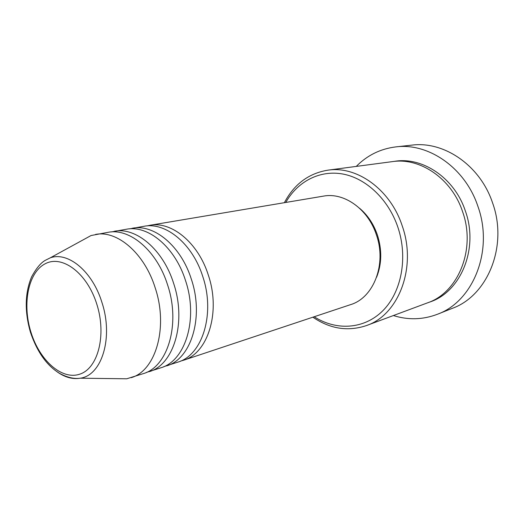 <?xml version="1.0" encoding="UTF-8"?>
<svg xmlns="http://www.w3.org/2000/svg" width="524" height="524" viewBox="0 0 524 524"><rect width="100%" height="100%" fill="white"/><g stroke="black" fill="none" stroke-linecap="round" stroke-linejoin="round"><path stroke-width="0.79" d="M146.962 225.916L149.798 225.307C171.479 220.958 198.223 242.671 208.356 275.192C220.977 312.265 207.851 353.366 183.393 360.289L180.603 361.082M129.467 228.87L144.08 226.27C165.767 221.914 192.577 243.791 202.775 276.534C215.456 313.863 202.362 355.207 177.891 362.117L163.763 366.669M132.415 228.228C154.122 223.853 181.062 246.07 191.371 279.272C204.196 317.125 191.168 358.953 166.671 365.857M111.271 231.942L126.467 229.23C148.181 224.848 175.18 247.236 185.555 280.668C198.452 318.788 185.457 360.866 160.947 367.763L146.248 372.485M114.337 231.267C136.057 226.872 163.18 249.614 173.68 283.517C186.714 322.188 173.804 364.763 149.275 371.647M80.768 241.164L91.078 235.525L108.154 232.309C129.867 227.907 157.056 250.826 167.615 284.977C180.721 323.924 167.857 366.761 143.321 373.625L126.729 378.793L114.979 378.642M314.204 316.745C336.179 330.913 364.042 329.445 382.769 310.798C401.482 292.235 408.17 257.579 397.86 227.174C388.448 199.336 366.132 178.35 342.925 174.04C319.666 169.75 297.508 181.573 285.763 202.461M284.381 202.69C294.115 184.219 308.59 173.379 327.827 170.176C356.746 165.591 390.347 189.367 402.19 225.779C417.071 267.43 398.581 314.97 366.492 325.548C348.001 331.731 330.133 328.948 312.874 317.19M437.416 314.262L452.389 308.315C487.667 295.674 508.254 245.867 492.547 202.821C480.095 165.276 443.894 140.851 411.779 145.135L395.764 146.903C428.278 142.548 465.116 167.66 477.868 206.233C493.949 250.465 473.146 301.497 437.416 314.262C422.914 319.778 408.235 320.203 393.38 315.546M327.827 170.176L392.352 161.628C420.097 157.285 451.721 178.658 462.541 211.552C476.192 249.162 458.245 292.608 427.499 302.859L366.492 325.548M149.798 225.307L323.472 196.12C344.032 192.138 368.071 209.011 376.396 234.837C386.856 264.227 373.586 297.894 350.491 304.667L183.393 360.289M359.438 208.152C367.586 214.997 373.566 223.931 377.378 234.948C382.101 249.83 381.845 263.906 376.618 277.183M356.261 166.409C367.2 155.333 380.365 148.829 395.764 146.903M95.519 234.431C117.232 230.016 144.545 253.302 155.228 287.951C168.486 327.474 155.713 370.822 131.17 377.673M96.816 304.195C87.174 273.168 62.376 254.664 45.372 263.677C28.211 272.244 22.054 303.881 30.909 332.078C39.529 360.374 61.812 380.431 79.864 374.129C98.04 368.293 106.719 335.118 96.816 304.195M126.729 378.793L80.264 378.204C74.179 379.114 67.347 377.535 59.775 373.474C46.957 365.817 37.178 352.089 30.451 332.288C24.497 311.531 24.883 293.054 31.604 276.862C36.228 268.347 40.78 262.845 45.261 260.349L50.304 257.821C68.153 251.369 92.538 271.445 101.951 302.492C113.623 337.626 101.8 375.485 80.264 378.204C72.535 379.487 64.78 377.326 57.005 371.732M393.851 161.451C421.866 156.218 454.367 177.525 465.332 210.897C479.178 248.959 460.341 292.857 428.907 302.309M50.304 257.821L91.078 235.525"/></g></svg>
